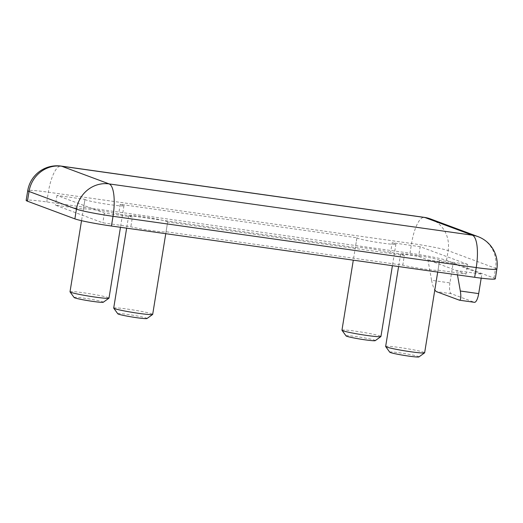 <?xml version="1.0" encoding="UTF-8"?>
<svg xmlns="http://www.w3.org/2000/svg" width="523" height="523" viewBox="0 0 523 523"><rect width="100%" height="100%" fill="white"/><g stroke="black" fill="none" stroke-linecap="round" stroke-linejoin="round"><path stroke-width="0.39" stroke-dasharray="2.62 1.96" d="M481.193 278.164L481.84 274.157L453.095 263.448L449.943 282.904L431.58 280.308L427.951 259.898L418.609 256.42L390.589 252.465A19.75 1.255 9.2 0 0 369.094 248.53A19.75 1.255 9.2 0 0 355.359 247.49L118.643 214.07A19.75 1.255 9.2 0 0 97.141 210.141A19.75 1.255 9.2 0 0 83.405 209.102L55.386 205.147L102.815 222.811L130.835 226.766A19.75 1.255 9.2 0 0 152.33 230.702A19.75 1.255 9.2 0 0 166.066 231.741L402.782 265.161A19.75 1.255 9.2 0 0 424.284 269.09A19.75 1.255 9.2 0 0 438.019 270.136L466.039 274.091L456.697 270.607L457.455 274.869M453.095 263.448L427.951 259.898L456.697 270.607L481.84 274.157M438.019 270.136L439.595 260.408L467.614 264.363L466.039 274.091M467.614 264.363L420.185 246.693L418.609 256.42M431.58 280.308C432.358 284.44 433.43 287.683 434.796 290.043M449.943 282.904A9.872 3.001 -82 0 0 451.244 293.704L474.237 302.268A9.872 3.001 -82 0 0 474.433 302.32M166.066 231.741L167.641 222.014L404.357 255.433L402.782 265.161M83.405 209.102L84.981 199.374L56.961 195.419L104.391 213.083L132.411 217.038L130.835 226.766M104.391 213.083L102.815 222.811M84.981 199.374A19.75 1.255 9.2 0 0 84.974 199.4A19.75 1.255 9.2 0 0 104.267 203.793A19.75 1.255 9.2 0 0 123.958 205.716A19.75 1.255 9.2 0 0 120.218 204.349L356.934 237.762L355.359 247.49M120.218 204.349L118.643 214.07M420.185 246.693L392.165 242.737L390.589 252.465M56.961 195.419L55.386 205.147M495.274 278.824A29.621 1.883 9.2 0 0 493.974 278.033L446.55 260.362A29.621 1.883 9.2 0 0 409.986 253.21L46.763 201.93A29.621 1.883 9.2 0 0 26.15 200.407M439.595 260.408A19.75 1.255 9.2 0 0 439.601 260.382A19.75 1.255 9.2 0 0 414.36 255.08A19.75 1.255 9.2 0 0 400.618 254.067A19.75 1.255 9.2 0 0 404.357 255.433M167.641 222.014A19.75 1.255 9.2 0 0 167.654 221.987A19.75 1.255 9.2 0 0 142.413 216.692A19.75 1.255 9.2 0 0 128.665 215.672A19.75 1.255 9.2 0 0 132.411 217.038M356.934 237.762A19.75 1.255 9.2 0 0 356.921 237.788A19.75 1.255 9.2 0 0 376.214 242.188A19.75 1.255 9.2 0 0 395.911 244.104A19.75 1.255 9.2 0 0 392.165 242.737M70.01 291.801A19.75 1.255 -170.8 0 1 83.752 292.815A19.75 1.255 -170.8 0 1 108.993 298.117M74.116 297.515A14.807 0.941 -170.8 0 1 88.864 298.894A14.807 0.941 -170.8 0 1 103.293 302.242M341.957 330.196A19.75 1.255 -170.8 0 1 355.699 331.209A19.75 1.255 -170.8 0 1 380.94 336.505M346.063 335.91A14.807 0.941 -170.8 0 1 360.811 337.283A14.807 0.941 -170.8 0 1 375.246 340.636M113.7 308.08A19.75 1.255 -170.8 0 1 127.442 309.093A19.75 1.255 -170.8 0 1 152.683 314.388M117.806 313.793A14.807 0.941 -170.8 0 1 132.554 315.166A14.807 0.941 -170.8 0 1 146.983 318.52M385.647 346.468A19.75 1.255 -170.8 0 1 399.395 347.488A19.75 1.255 -170.8 0 1 424.637 352.783M389.753 352.188A14.807 0.941 -170.8 0 1 404.501 353.561A14.807 0.941 -170.8 0 1 418.936 356.915M451.244 293.704L436.267 291.586M474.237 302.268L459.266 300.156M493.974 278.033L495.549 268.306L448.126 250.641A29.621 1.883 9.2 0 0 411.562 243.483L48.338 192.203A29.621 1.883 9.2 0 0 27.726 190.679M496.85 269.097A29.621 1.883 9.2 0 0 495.549 268.306A29.621 28.157 -69.6 0 0 477.95 236.605M446.55 260.362L448.126 250.641A29.621 28.157 110.4 0 0 430.521 218.941M409.986 253.21L411.562 243.483A29.621 9.009 98 0 1 424.323 217.365M46.763 201.93L48.338 192.203A29.621 9.009 98 0 1 61.106 166.085M84.974 199.4L81.529 220.686M123.958 205.716L120.467 227.296M356.921 237.788L353.3 260.166M395.911 244.104L392.413 265.691M128.665 215.672L126.644 228.172M167.654 221.987L165.758 233.689M400.618 254.067L398.591 266.56M439.601 260.382L437.705 272.084"/><path stroke-width="0.78" d="M434.796 290.043L436.267 291.586L459.449 300.202C460.926 299.895 461.221 296.835 460.325 291.017L457.455 274.869M459.449 300.202L474.433 302.32A9.872 3.001 -82 0 0 478.689 293.612L481.193 278.164M61.106 166.085A29.621 29.621 0 0 0 27.726 190.679L26.15 200.407A29.621 1.883 9.2 0 0 27.451 201.198L74.874 218.869A29.621 1.883 9.2 0 0 111.438 226.021L474.662 277.301A29.621 1.883 9.2 0 0 495.274 278.824L496.85 269.097A29.621 29.621 0 0 0 477.95 236.605L430.521 218.941A29.621 28.157 110.4 0 0 424.911 217.516L61.688 166.236L109.117 183.906L472.334 235.18L424.911 217.516A29.621 9.009 98 0 0 424.323 217.365L61.106 166.085A29.621 9.009 98 0 1 61.688 166.236A29.621 28.157 -69.6 0 0 29.027 191.47L76.45 209.141A29.621 1.883 9.2 0 0 113.014 216.3L476.237 267.573A29.621 1.883 9.2 0 0 496.85 269.097M120.467 227.296L108.993 298.117A19.75 1.255 -170.8 0 1 108.941 298.188A19.75 1.255 -170.8 0 1 95.251 297.103A19.75 1.255 -170.8 0 1 70.036 291.886A19.75 1.255 -170.8 0 1 70.01 291.801L81.529 220.686M108.941 298.188L103.293 302.242A14.807 0.941 -170.8 0 1 93.029 301.431A14.807 0.941 -170.8 0 1 74.116 297.515L70.036 291.886M392.413 265.691L380.94 336.505A19.75 1.255 -170.8 0 1 380.888 336.577A19.75 1.255 -170.8 0 1 367.198 335.491A19.75 1.255 -170.8 0 1 341.983 330.281A19.75 1.255 -170.8 0 1 341.957 330.196L353.3 260.166M380.888 336.577L375.246 340.636A14.807 0.941 -170.8 0 1 364.976 339.819A14.807 0.941 -170.8 0 1 346.063 335.91L341.983 330.281M165.758 233.689L152.683 314.388A19.75 1.255 -170.8 0 1 152.631 314.467A19.75 1.255 -170.8 0 1 138.941 313.375A19.75 1.255 -170.8 0 1 113.726 308.165A19.75 1.255 -170.8 0 1 113.7 308.08L126.644 228.172M152.631 314.467L146.983 318.52A14.807 0.941 -170.8 0 1 136.719 317.703A14.807 0.941 -170.8 0 1 117.806 313.793L113.726 308.165M437.705 272.084L424.637 352.783A19.75 1.255 -170.8 0 1 424.584 352.855A19.75 1.255 -170.8 0 1 410.888 351.77A19.75 1.255 -170.8 0 1 385.673 346.553A19.75 1.255 -170.8 0 1 385.647 346.468L398.591 266.56M424.584 352.855L418.936 356.915A14.807 0.941 -170.8 0 1 408.666 356.098A14.807 0.941 -170.8 0 1 389.753 352.188L385.673 346.553M478.689 293.612L460.325 291.017M474.662 277.301L476.237 267.573A29.621 9.009 98 0 0 472.334 235.18A29.621 28.157 -69.6 0 1 477.95 236.605M27.451 201.198L29.027 191.47A29.621 1.883 9.2 0 1 27.726 190.679M74.874 218.869L76.45 209.141A29.621 28.157 110.4 0 1 109.117 183.906A29.621 9.009 98 0 1 113.014 216.3L111.438 226.021M430.521 218.941A29.621 29.621 0 0 0 424.323 217.365"/></g></svg>
